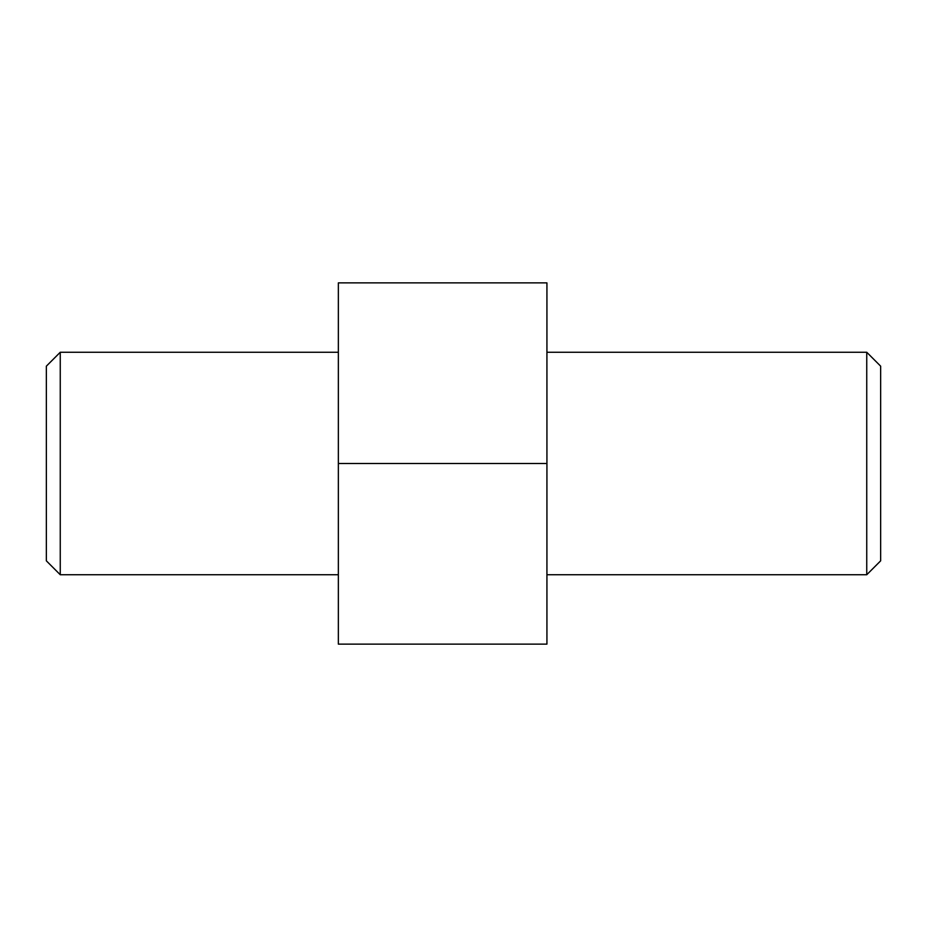 <?xml version="1.0" encoding="UTF-8"?>
<svg xmlns="http://www.w3.org/2000/svg" width="927" height="927" viewBox="0 0 927 927"><rect width="100%" height="100%" fill="white"/><g stroke="black" fill="none" stroke-linecap="round" stroke-linejoin="round"><path stroke-width="0.7" stroke-dasharray="4.63 3.48" d="M46.35 560.835L46.35 366.165M60.255 352.26L60.255 574.74M338.355 463.5L338.355 644.126L546.93 644.126L546.93 282.874L338.355 282.874L338.355 463.5L546.93 463.5M880.65 366.165L880.65 560.835M866.745 574.74L866.745 352.26"/><path stroke-width="1.39" d="M60.255 352.26L46.35 366.165L46.35 560.835L60.255 574.74L60.255 352.26L338.355 352.26M880.65 463.5L880.65 366.165L866.745 352.26L866.745 574.74L880.65 560.835L880.65 463.5M338.355 463.5L338.355 282.874L546.93 282.874L546.93 644.126L338.355 644.126L338.355 463.5L546.93 463.5M60.255 574.74L338.355 574.74M546.93 574.74L866.745 574.74M546.93 352.26L866.745 352.26"/></g></svg>
